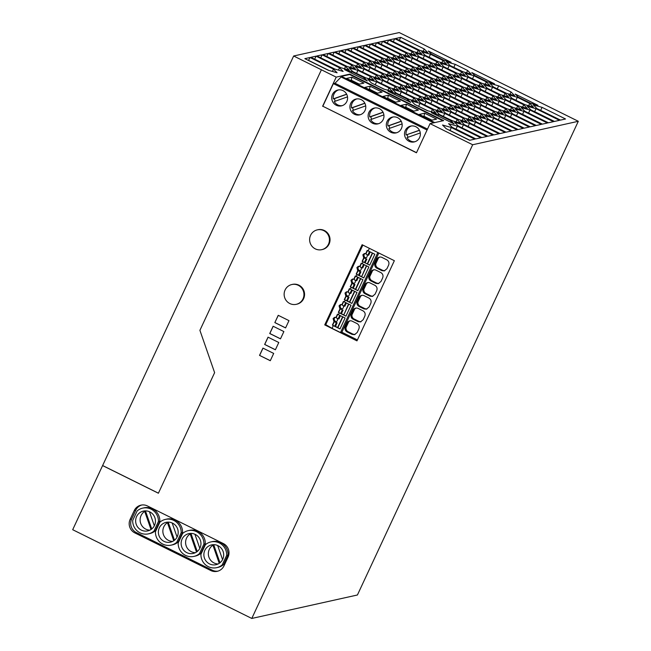 <?xml version="1.0" encoding="UTF-8"?>
<svg xmlns="http://www.w3.org/2000/svg" width="651" height="651" viewBox="0 0 651 651"><rect width="100%" height="100%" fill="white"/><g stroke="black" fill="none" stroke-linecap="round" stroke-linejoin="round"><path stroke-width="0.98" d="M176.746 542.307L181.19 532.77A13.191 12.874 -102.5 0 0 159.877 522.216L155.434 531.745A13.191 12.874 77.5 0 0 171.172 545.131L172.556 544.83A13.191 12.874 77.5 0 0 178.13 541.998L176.746 542.307A13.191 12.874 77.5 0 1 171.172 545.131M177.251 536.701A10.147 9.903 77.5 0 1 160.553 538.515A10.147 9.903 77.5 0 1 166.119 522.354A10.147 9.903 77.5 0 1 177.251 536.701M362.493 261.238L363.046 261.848L362.192 263.671L361.289 263.142L359.71 266.511L358.375 266.3L356.911 267.537L357.757 270.702L356.187 274.071L357.098 274.608L356.243 276.431L355.34 275.894L353.77 279.263L352.427 279.051L350.962 280.288L351.809 283.454L350.238 286.822L351.149 287.36L350.295 289.182L349.392 288.645L347.821 292.022L346.478 291.803L345.014 293.04L345.868 296.213L344.298 299.582L345.201 300.111L344.355 301.934L343.443 301.405L341.873 304.774L340.53 304.554L339.065 305.799L339.92 308.965L338.349 312.334L339.252 312.862L338.406 314.685L337.495 314.156L335.924 317.525L334.59 317.314L333.117 318.551L333.971 321.716L332.401 325.085L333.304 325.622L332.034 328.348L325.752 324.67L362.859 245.093M362.192 263.671L368.873 266.983L363.771 277.912L357.098 274.608M371.697 119.223A8.113 7.918 -102.5 0 1 370.834 116.667L383.089 112.322M355.015 334.524L353.045 334.166L348.147 331.741L347.154 331.961L352.061 334.386L354.535 334.671L357.22 332.458L358.847 328.958C359.678 326.696 359.092 324.906 357.09 323.604L352.183 321.171A3.939 3.849 77.5 0 0 347.683 322.107L345.046 327.754L346.039 327.534L348.676 321.887L347.683 322.107M369.353 248.316L368.14 250.92L374.821 254.232L369.719 265.16L363.046 261.848M341.026 67.769L320.585 57.768M427.064 130.045L333.369 83.621L322.823 106.235L416.518 152.659M433.615 122.844L341.108 77.005L334.996 83.263L427.504 129.093M334.996 83.263L333.369 83.621M360.564 296.376L359.58 296.596L356.943 302.251L357.936 302.031L360.564 296.376A3.939 3.849 77.5 0 1 362.119 295.302M353.135 279.035A2.335 2.278 -102.5 0 0 353.379 283.104L353.257 283.38M354.144 283.397A2.433 2.376 77.5 0 1 353.623 283.299L352.045 283.649A2.433 2.376 77.5 0 0 352.834 283.746L354.974 284.585L354.193 284.422L352.533 287.97L353.314 288.133L354.974 284.585M363.551 264.347L361.923 267.838L362.705 268L364.251 264.688M361.923 267.838L360.564 267.17A2.433 2.376 77.5 0 0 360.003 266.584L361.541 263.289M413.011 111.297L401.089 105.389L406.452 104.201L418.381 110.109L413.011 111.297M423.809 116.651L424.004 116.22L423.28 116.383M384.749 270.759L382.78 270.401L377.881 267.976L376.888 268.196A3.939 3.849 77.5 0 1 374.781 263.989L375.773 263.769L378.41 258.113A3.939 3.849 77.5 0 1 379.956 257.039M377.881 267.976A3.939 3.849 77.5 0 1 375.773 263.769M387.524 98.667L387.719 98.244L386.995 98.407M442.949 120.769L349.62 74.523L349.815 74.108L443.656 120.606L430.051 123.633L416.461 152.782L322.823 106.235M348.244 297.173L346.893 296.498L349.026 297.336L348.244 297.173L346.592 300.721L344.55 299.712L346.096 296.408L347.675 296.05A2.433 2.376 77.5 0 0 348.195 296.148M274.836 322.595L285.577 327.925L288.979 320.634L278.229 315.312L274.836 322.595L278.294 315.344M356.243 276.431L362.924 279.735L357.83 290.671L351.149 287.36M360.963 321.773L358.994 321.415L354.095 318.99L353.102 319.21L358.001 321.635L360.483 321.92L363.16 319.706L364.796 316.207C365.626 313.945 365.04 312.154 363.038 310.852L358.131 308.419A3.939 3.849 77.5 0 0 353.631 309.347L350.995 315.003L351.988 314.783L354.624 309.127A3.939 3.849 77.5 0 1 356.17 308.053M285.602 327.868L274.917 322.579M395.653 102.174L387.719 98.244L388.362 95.233L400.292 101.141L394.929 102.337L383 96.429L388.362 95.233M217.67 545.522L222.561 559.608M366.912 309.022L364.942 308.664L360.044 306.23A3.939 3.849 77.5 0 1 357.936 302.031M345.95 316.134L343.744 315.043L348.83 304.147M375.033 107.928A8.113 7.918 -102.5 0 0 369.711 116.911L383.024 112.2M195.381 552.691A10.147 9.895 77.6 0 1 190.198 533.942L191.069 533.755A10.147 9.895 77.6 0 1 191.614 533.429M196.488 552.056L190.198 533.942M222.235 564.848L226.686 555.311L228.062 555.002A13.191 12.874 -102.5 0 0 212.324 541.616L210.94 541.925A13.191 12.874 -102.5 0 0 205.366 544.749L200.923 554.286A13.191 12.874 77.5 0 0 216.661 567.672L218.044 567.363A13.191 12.874 77.5 0 0 223.619 564.539L222.235 564.848A13.191 12.874 77.5 0 1 216.661 567.672M226.686 555.311A13.191 12.874 -102.5 0 0 210.94 541.925M210.786 570.528A10.147 9.903 -102.5 0 0 223.985 565.857L228.062 557.11A10.147 9.903 -102.5 0 0 223.358 543.569L147.419 505.941A10.147 9.903 77.5 0 0 134.22 510.612L130.135 519.36A10.147 9.903 -102.5 0 0 134.847 532.909L210.786 570.528L212.299 570.195L136.36 532.567A10.147 9.903 77.5 0 1 131.648 519.026L135.725 510.278A10.147 9.903 -102.5 0 1 141.731 505.013M217.979 571.122A10.147 9.903 77.5 0 1 212.299 570.195M337.128 322.839L336.355 322.676L334.695 326.232L335.477 326.395L337.128 322.839L335.306 321.936A2.433 2.376 77.5 0 0 337.275 318.429M339.92 308.965L341.36 308.891M197.237 551.511L191.069 533.755M273.2 326.273L269.823 333.507L280.508 338.805M351.662 289.858L350.026 293.349L350.808 293.511L352.354 290.2M350.026 293.349L348.676 292.673A2.433 2.376 77.5 0 0 348.106 292.096L349.644 288.8M310.576 235.328A10.147 9.903 77.5 0 1 327.266 233.506A10.147 9.903 77.5 0 1 321.732 249.667A10.147 9.903 77.5 0 1 310.576 235.328M317.33 229.86L317.94 229.73A10.147 9.903 77.5 0 1 329.089 244.068A10.147 9.903 77.5 0 1 322.335 249.528L321.732 249.667M158.445 521.5L159.829 521.199L155.386 530.728L154.002 531.037L158.445 521.5A13.191 12.874 -102.5 0 0 137.133 510.945L132.69 520.475A13.191 12.874 77.5 0 0 148.428 533.861L149.811 533.56A13.191 12.874 77.5 0 0 155.386 530.728M154.002 531.037A13.191 12.874 77.5 0 1 148.428 533.861M343.223 305.677A2.433 2.376 77.5 0 1 341.254 309.184L342.296 309.925L340.644 313.481L338.601 312.472L340.147 309.16L341.726 308.81A2.433 2.376 77.5 0 0 342.247 308.899M259.537 355.389L270.287 360.719L273.689 353.428L262.939 348.106L259.537 355.389L270.311 360.662M370.834 116.667L369.711 116.911M383.895 114.901L370.639 119.597A8.113 7.918 -102.5 0 0 378.54 123.698M368.881 112.428A8.113 7.918 -102.5 0 0 377.808 123.902A8.113 7.918 -102.5 0 0 382.235 110.979A8.113 7.918 -102.5 0 0 368.881 112.428M359.58 296.596A3.939 3.849 77.5 0 1 364.08 295.668L368.979 298.093C370.989 299.403 371.575 301.185 370.745 303.456L369.109 306.955L366.423 309.168L363.95 308.883L359.051 306.45A3.939 3.849 77.5 0 1 356.943 302.251M222.74 559.242A10.147 9.903 77.5 0 1 206.041 561.048A10.147 9.903 77.5 0 1 211.616 544.895A10.147 9.903 77.5 0 1 222.74 559.242M376.888 268.196L381.795 270.621L384.269 270.906L386.954 268.692L388.582 265.193C389.412 262.931 388.826 261.141 386.824 259.839L381.925 257.405A3.939 3.849 77.5 0 0 377.417 258.333L374.781 263.989M439.425 92.645L429.595 87.909M336.298 321.651A2.433 2.376 77.5 0 1 335.778 321.561L334.199 321.911A2.433 2.376 77.5 0 0 334.996 322.009L335.306 321.936M337.747 314.303L336.209 317.598A2.433 2.376 77.5 0 1 336.779 318.184L338.919 319.014L340.457 315.702M420.286 132.934L407.03 137.63A8.113 7.918 -102.5 0 0 414.931 141.731M344.355 301.934L351.027 305.246L345.933 316.174L339.252 312.862M369.329 89.651L370.167 86.217L382.096 92.125L376.726 93.321L364.804 87.413L370.167 86.217M377.458 93.158L369.524 89.228L368.8 89.39M333.971 321.716L335.411 321.643M377.865 75.166L368.035 70.43M366.399 265.754L361.59 276.781L366.668 265.893M367.009 254.663A2.433 2.376 77.5 0 1 365.04 258.17L366.09 258.911L364.43 262.467L367.538 264.029L372.616 253.141M364.43 262.467L362.395 261.458L363.933 258.146L365.52 257.796A2.433 2.376 77.5 0 0 366.033 257.886M369.744 265.12L367.538 264.029M345.714 302.609L344.086 306.1L344.867 306.263L346.405 302.951M360.044 306.23L359.051 306.45M354.095 318.99A3.939 3.849 77.5 0 1 351.988 314.783M154.32 525.805L149.429 511.719M346.893 296.498A2.433 2.376 77.5 0 1 346.096 296.408M369.825 276.52A3.939 3.849 77.5 0 0 371.933 280.727L370.948 280.947A3.939 3.849 77.5 0 1 368.84 276.74L369.825 276.52L372.462 270.873A3.939 3.849 77.5 0 1 374.016 269.799M346.592 300.721L347.374 300.892L349.026 297.336M364.999 293.699A3.939 3.849 77.5 0 1 362.892 289.492L363.876 289.272A3.939 3.849 77.5 0 0 365.984 293.479L364.999 293.699L369.898 296.132L372.372 296.408L375.057 294.195L376.693 290.704C377.523 288.434 376.937 286.652 374.927 285.341L370.028 282.916A3.939 3.849 77.5 0 0 365.528 283.844L362.892 289.492M357.602 277.098L355.975 280.589L356.756 280.76L358.302 277.448M355.975 280.589L354.624 279.922A2.433 2.376 77.5 0 0 354.054 279.344L355.592 276.04M351.898 303.382L349.693 302.292L354.771 291.396M357.847 290.631L355.641 289.532L360.719 278.644M205.317 543.731L200.874 553.269A13.191 12.874 77.5 0 1 195.3 556.092L193.917 556.402A13.191 12.874 77.5 0 1 178.179 543.015L182.622 533.478A13.191 12.874 -102.5 0 1 203.934 544.041L205.317 543.731A13.191 12.874 -102.5 0 0 189.579 530.345L188.196 530.655M200.874 553.269L199.491 553.578A13.191 12.874 77.5 0 1 193.917 556.402M151.74 528.97L145.572 511.214A10.147 9.895 77.6 0 1 146.125 510.889M149.893 530.15A10.147 9.895 77.6 0 1 144.709 511.401L145.572 511.214M150.999 529.515L144.709 511.401M347.154 331.961A3.939 3.849 77.5 0 1 345.046 327.754M348.147 331.741A3.939 3.849 77.5 0 1 346.039 327.534M350.295 289.182L356.976 292.486L351.882 303.423L345.201 300.111M348.554 304.017L343.744 315.043M341.238 304.538A2.335 2.278 -102.5 0 0 341.49 308.615M402.09 123.918L388.834 128.613A8.113 7.918 -102.5 0 0 396.736 132.714M401.285 121.338L389.029 125.684A8.113 7.918 -102.5 0 0 389.892 128.239M199.995 547.971A10.147 9.903 77.5 0 1 183.297 549.778A10.147 9.903 77.5 0 1 188.871 533.625A10.147 9.903 77.5 0 1 199.995 547.971M369.499 251.595L367.872 255.086L366.513 254.411A2.433 2.376 77.5 0 0 365.943 253.833L367.481 250.537M334.996 322.009L336.355 322.676M424.647 113.209L436.577 119.125L431.214 120.313L419.285 114.405L424.647 113.209L424.004 116.22L431.938 120.15M349.62 74.523L341.409 76.346L341.108 77.005M434.738 122.591L341.409 76.346M346.609 78.397L351.971 77.2L363.901 83.116L358.53 84.304L346.609 78.397M378.41 258.113L377.417 258.333M370.948 280.947L375.847 283.372L378.321 283.657L381.006 281.444L382.633 277.944C383.472 275.682 382.878 273.892 380.876 272.59L375.977 270.157A3.939 3.849 77.5 0 0 371.469 271.093L368.84 276.74M349.815 74.108L336.201 77.135L322.611 106.284M351.809 283.454L353.379 283.104M335.298 317.297A2.335 2.278 -102.5 0 0 335.542 321.366M268.098 337.202L264.721 344.444L275.406 349.733M283.877 331.562L273.135 326.241L269.734 333.532L280.483 338.854L283.877 331.562M334.695 326.232L332.661 325.223L334.199 321.911M338.406 314.685L345.087 317.997L339.985 328.926L333.304 325.622M335.477 326.395L340.001 328.885M324.735 324.898L356.976 340.864L394.351 260.701L362.119 244.727L324.735 324.898L325.752 324.67M291.843 284.52L292.445 284.381A10.147 9.903 77.5 0 1 303.602 298.728A10.147 9.903 77.5 0 1 296.848 304.188L296.246 304.326A10.147 9.903 77.5 0 1 285.089 289.988A10.147 9.903 77.5 0 1 301.779 288.165A10.147 9.903 77.5 0 1 296.246 304.326M275.381 349.782L278.783 342.499L268.033 337.169L264.64 344.46L275.381 349.782M321.399 69.795L199.906 330.334L214.618 372.657L158.396 493.23L102.598 465.579L293.666 55.994L336.201 77.135M251.791 618.45L472.675 144.75L578.308 121.289L357.423 594.99L251.791 618.45L72.692 529.711L102.598 465.579M430.051 123.633L472.675 144.75M365.699 105.885L352.443 110.58A8.113 7.918 -102.5 0 0 360.345 114.69M364.894 103.314L352.63 107.651A8.113 7.918 -102.5 0 0 353.501 110.206M363.795 277.871L361.59 276.781M347.374 300.892L349.693 302.292M354.502 291.266L349.522 301.95M349.172 292.917A2.433 2.376 77.5 0 1 347.203 296.433M348.676 321.887A3.939 3.849 77.5 0 1 350.222 320.813M347.186 291.786A2.335 2.278 -102.5 0 0 347.439 295.863L347.308 296.14M368.14 250.92L367.229 250.391L365.659 253.76L364.324 253.548L362.859 254.785L363.706 257.951L362.135 261.32M194.918 534.251L199.816 548.337M337.804 327.795L342.882 316.907M218.126 563.961A10.147 9.895 77.6 0 1 212.942 545.212L213.813 545.025A10.147 9.895 77.6 0 1 214.358 544.7M405.614 107.635L406.452 104.201M413.743 111.134L405.809 107.203L405.085 107.366M367.872 255.086L368.653 255.249L370.191 251.937M342.613 316.768L337.625 327.461M419.48 130.355L406.102 134.944L419.415 130.233M352.533 287.97L350.498 286.961L352.045 283.649M353.314 288.133L355.641 289.532M340.644 313.481L343.573 314.71M341.254 309.184L342.296 309.925M341.425 313.644L343.077 310.088M174.492 540.24L168.324 522.484A10.147 9.895 77.6 0 1 168.869 522.159M173.744 540.786L167.453 522.672L168.324 522.484M372.462 270.873L371.469 271.093M363.876 289.272L366.513 283.624L365.528 283.844M360.093 270.637A2.433 2.376 77.5 0 1 359.572 270.547L357.985 270.897A2.433 2.376 77.5 0 0 358.782 270.995L360.923 271.825L360.141 271.662L358.481 275.218L361.411 276.447M361.069 267.415A2.433 2.376 77.5 0 1 359.092 270.922M366.513 283.624A3.939 3.849 77.5 0 1 368.067 282.55M343.695 301.551L342.157 304.847A2.433 2.376 77.5 0 1 342.727 305.425L344.086 306.1M340.945 309.258A2.433 2.376 77.5 0 1 340.147 309.16M358.481 275.218L356.447 274.209L357.985 270.897M357.407 339.936L341.889 332.238L340.506 332.547L332.034 328.348M340.506 332.547L377.824 252.515M365.04 258.17L366.09 258.911M364.731 258.244A2.433 2.376 77.5 0 1 363.933 258.146M358.782 270.995L360.141 271.662M365.211 262.63L366.871 259.074M354.624 309.127L353.631 309.347M363.706 257.951L365.146 257.877M365.032 253.524A2.335 2.278 -102.5 0 0 365.276 257.601M356.838 98.911A8.113 7.918 -102.5 0 0 351.507 107.895L364.829 103.183M341.889 332.238L378.833 253.011M219.981 562.781L213.813 545.025M352.63 107.651L351.507 107.895M365.016 110.515A8.113 7.918 -102.5 0 0 356.089 99.042A8.113 7.918 -102.5 0 0 351.662 111.972A8.113 7.918 -102.5 0 0 365.016 110.515M411.432 125.96A8.113 7.918 -102.5 0 0 406.102 134.944M419.602 137.564A8.113 7.918 -102.5 0 0 410.683 126.091A8.113 7.918 -102.5 0 0 406.257 139.021A8.113 7.918 -102.5 0 0 419.602 137.564M393.228 116.944A8.113 7.918 -102.5 0 0 387.906 125.928L401.219 121.216M389.029 125.684L387.906 125.928M387.076 121.444A8.113 7.918 -102.5 0 0 396.003 132.918A8.113 7.918 -102.5 0 0 400.43 119.987A8.113 7.918 -102.5 0 0 387.076 121.444M371.933 280.727L376.831 283.152L375.847 283.372M378.801 283.519L376.831 283.152M360.451 278.514L355.462 289.199M355.12 280.166A2.433 2.376 77.5 0 1 353.151 283.681M199.491 553.578L203.934 544.041M346.82 101.499A8.113 7.918 77.5 0 1 333.467 102.956A8.113 7.918 77.5 0 1 337.893 90.025A8.113 7.918 77.5 0 1 346.82 101.499M407.225 134.692A8.113 7.918 -102.5 0 0 408.087 137.255M372.348 253.003L367.359 263.696M353.102 319.21A3.939 3.849 77.5 0 1 350.995 315.003M345.868 296.213L347.439 295.863M352.834 283.746L354.193 284.422M136.596 516.56A10.147 9.903 77.5 0 1 153.286 514.754A10.147 9.903 77.5 0 1 147.72 530.907A10.147 9.903 77.5 0 1 136.596 516.56M159.829 521.199A13.191 12.874 -102.5 0 0 144.091 507.813L142.707 508.114M178.13 541.998L182.573 532.469A13.191 12.874 -102.5 0 0 166.835 519.083L165.452 519.384M228.062 555.002L223.619 564.539M359.262 275.381L360.923 271.825M365.984 293.479L370.891 295.912L369.898 296.132M372.86 296.27L370.891 295.912M359.083 266.283A2.335 2.278 -102.5 0 0 359.328 270.352L359.197 270.629M172.637 541.42A10.147 9.895 77.6 0 1 167.453 522.672M415.232 98.016L405.402 93.28M172.173 522.989L177.072 537.075M182.573 532.469L181.19 532.77M263.004 348.139L259.627 355.373M219.241 563.327L212.942 545.212M357.757 270.702L359.328 270.352M339.765 315.361L338.138 318.852M548.435 122.787L527.985 112.786M482.301 98.7L472.471 93.964M578.308 121.289L399.209 32.55L293.666 55.994M409.178 99.367L399.348 94.623M363.738 62.406L367.351 66.06L358.555 63.562L335.086 51.934L340.278 50.786L363.738 62.406L362.656 64.726M487.729 97.178L475.32 91.034L471.706 87.38L480.503 89.879L492.913 96.031L496.518 99.676L487.729 97.178M465.66 88.723L474.457 91.221L486.858 97.373L490.472 101.019L481.675 98.521L469.265 92.377L465.66 88.723M553.431 121.672L548.248 122.827L524.787 111.199L521.174 107.553L529.971 110.052L553.431 121.672M413.743 98.032L417.356 101.686L408.559 99.188L396.15 93.036L392.537 89.39L401.333 91.889L413.743 98.032L412.661 100.352M316.947 55.962L322.131 54.814L345.591 66.435L349.205 70.088L340.408 67.59L316.947 55.962M438.709 114.747L451.102 120.891L454.113 123.934L431.377 112.664L438.709 114.747L438.123 116M457.71 110.515L454.097 106.87L462.894 109.368L475.303 115.512L478.916 119.166L470.12 116.667L457.71 110.515M420.88 103.118L417.267 99.473L426.063 101.971L438.473 108.115L442.086 111.769L433.289 109.27L420.88 103.118M530.598 103.232L518.204 97.089L515.193 94.045L537.929 105.316L530.598 103.232M466.734 119.646L475.531 122.144L499 133.764L493.808 134.92L470.347 123.291L466.734 119.646M369.784 61.064L373.397 64.709L364.601 62.211L341.14 50.591L346.324 49.435L369.784 61.064L368.702 63.383M503.028 111.581L511.824 114.08L535.285 125.708L530.101 126.855L506.641 115.235L503.028 111.581M428.358 51.022L451.094 62.293L443.77 60.209L431.369 54.066L428.358 51.022M443.136 67.029L455.545 73.172L459.158 76.826L450.362 74.328L437.952 68.176L434.339 64.53L443.136 67.029L441.777 69.942L441.15 69.763M461.819 78.454L474.229 84.597L477.842 88.251L469.045 85.753L456.636 79.601L453.023 75.955L461.819 78.454L460.46 81.367L459.834 81.188M437.936 92.662L441.549 96.307L432.752 93.809L420.343 87.665L416.73 84.012L425.526 86.51L437.936 92.662L436.854 94.981M505.868 93.15L493.466 86.998L489.853 83.352L498.65 85.851L511.059 91.994L514.664 95.648L505.868 93.15M349.123 67.875L357.92 70.373L370.329 76.525L373.943 80.171L365.146 77.672L352.736 71.529L349.123 67.875M481.366 89.683L477.753 86.038L486.549 88.536L498.959 94.68L502.572 98.334L493.775 95.835L481.366 89.683M382.113 65.002L394.522 71.154L398.135 74.8L389.339 72.302L376.929 66.158L373.316 62.504L382.113 65.002L380.754 67.916L380.135 67.745M451.656 111.858L448.051 108.212L456.847 110.711L469.249 116.854L472.862 120.508L464.065 118.01L451.656 111.858M523.192 128.393L518.009 129.541L494.54 117.921L490.935 114.267L499.732 116.765L523.192 128.393M444.535 82.295L440.922 78.641L449.719 81.139L462.129 87.291L465.742 90.937L456.945 88.438L444.535 82.295M529.239 127.051L524.055 128.198L500.595 116.578L496.982 112.924L505.778 115.422L529.239 127.051M347.186 49.248L352.37 48.093L375.83 59.721L379.443 63.367L370.647 60.868L347.186 49.248M457.482 103.9L445.072 97.748L441.459 94.102L450.256 96.6L462.666 102.744L466.279 106.398L457.482 103.9M449.499 74.515L453.112 78.169L444.316 75.671L431.906 69.519L428.293 65.873L437.09 68.371L449.499 74.515L448.417 76.834M377.425 42.527L382.617 41.379L406.078 53L409.691 56.653L400.894 54.155L377.425 42.527M400.756 37.351L424.224 48.971L427.837 52.625L419.041 50.127L395.572 38.499L400.756 37.351L399.218 40.305M469.583 101.206L457.173 95.062L453.56 91.409L462.356 93.907L474.766 100.059L478.379 103.704L469.583 101.206M431.353 78.543L434.966 82.197L426.169 79.699L413.759 73.547L410.146 69.901L418.943 72.399L431.353 78.543L430.27 80.862M450.573 105.429L454.178 109.083L445.382 106.585L432.98 100.433L429.367 96.787L438.164 99.286L450.573 105.429L449.491 107.749M462.991 87.096L450.59 80.944L446.977 77.298L455.773 79.796L468.183 85.94L471.788 89.594L462.991 87.096M472.789 118.303L481.585 120.801L505.046 132.422L499.862 133.577L476.402 121.949L472.789 118.303M472.244 102.842L481.04 105.34L493.45 111.484L497.055 115.137L488.258 112.639L475.857 106.487L472.244 102.842M401.122 60.779L397.509 57.133L406.305 59.632L418.715 65.775L422.328 69.429L413.531 66.931L401.122 60.779M414.833 104.469L411.22 100.815L420.017 103.314L432.427 109.466L436.04 113.111L427.243 110.613L414.833 104.469M346.454 66.247L322.994 54.619L328.177 53.472L351.638 65.092L355.251 68.746L346.454 66.247M468.712 101.401L472.325 105.047L463.528 102.549L451.127 96.405L447.514 92.751L456.31 95.249L468.712 101.401L467.638 103.721M419.48 87.861L431.89 94.004L435.503 97.658L426.706 95.16L414.296 89.008L410.683 85.354L419.48 87.861L418.121 90.774L417.494 90.595M499.822 94.493L487.412 88.341L483.799 84.695L492.595 87.193L505.005 93.337L508.618 96.991L499.822 94.493M461.592 71.83L465.205 75.475L456.408 72.977L443.998 66.833L440.385 63.18L449.182 65.678L461.592 71.83L460.509 74.149M464.301 124.634L460.688 120.988L469.485 123.487L492.945 135.107L487.762 136.262L464.301 124.634M445.61 113.209L441.996 109.555L450.793 112.053L463.203 118.205L466.816 121.851L458.019 119.353L445.61 113.209M388.696 79.113L401.106 85.265L404.719 88.918L395.922 86.42L383.512 80.268L379.907 76.615L388.696 79.113L387.337 82.034L386.718 81.855M387.931 57.036L391.544 60.681L382.747 58.183L359.287 46.563L364.47 45.407L387.931 57.036L386.849 59.347M493.678 118.108L517.138 129.736L511.955 130.884L488.494 119.263L484.881 115.609L493.678 118.108L492.319 121.029L491.7 120.85M430.506 54.253L442.908 60.405L446.521 64.05L437.724 61.552L425.315 55.408L421.71 51.755L430.506 54.253L429.147 57.166L428.521 56.995M435.413 95.445L444.21 97.943L456.62 104.087L460.233 107.74L451.436 105.242L439.026 99.09L435.413 95.445M424.452 55.595L436.862 61.747L440.475 65.393L431.678 62.895L419.268 56.751L415.655 53.097L424.452 55.595L423.093 58.517L422.475 58.338M389.526 39.841L394.709 38.694L418.17 50.314L421.783 53.968L412.986 51.47L389.526 39.841M499.496 110.141L503.109 113.795L494.312 111.297L481.903 105.145L478.29 101.491L487.086 103.989L499.496 110.141L498.414 112.46M376.376 75.182L379.989 78.828L371.192 76.33L358.782 70.186L355.169 66.532L363.966 69.03L376.376 75.182L375.293 77.502M524.551 104.575L512.142 98.423L508.537 94.777L517.333 97.276L529.735 103.419L533.348 107.073L524.551 104.575M394.75 77.77L407.16 83.922L410.765 87.568L401.968 85.069L389.567 78.926L385.953 75.272L394.75 77.77L393.391 80.691L392.765 80.512M377.466 81.611L373.853 77.965L382.65 80.464L395.059 86.607L398.672 90.261L389.876 87.763L377.466 81.611M466.197 104.184L474.986 106.683L487.396 112.826L491.009 116.48L482.212 113.982L469.802 107.83L466.197 104.184M367.27 63.847L376.066 66.345L388.476 72.497L392.089 76.143L383.293 73.644L370.883 67.501L367.27 63.847M419.805 72.204L416.192 68.558L424.989 71.057L437.399 77.2L441.012 80.854L432.215 78.356L419.805 72.204M357.684 63.749L361.297 67.403L352.5 64.905L329.04 53.276L334.223 52.129L357.684 63.749L356.61 66.068M536.017 108.709L559.478 120.329L554.294 121.485L530.834 109.856L527.22 106.211L536.017 108.709L534.658 111.622L534.04 111.443M476.166 115.325L463.756 109.173L460.143 105.527L468.94 108.025L481.349 114.169L484.962 117.823L476.166 115.325M365.333 45.22L370.517 44.065L393.977 55.693L397.59 59.339L388.793 56.84L365.333 45.22M406.623 68.461L410.236 72.115L401.439 69.616L389.029 63.464L385.416 59.819L394.213 62.317L406.623 68.461L405.54 70.78M467.646 70.487L471.251 74.133L462.454 71.634L450.053 65.491L446.44 61.837L455.236 64.335L467.646 70.487L466.564 72.806M444.519 106.772L448.132 110.426L439.335 107.928L426.926 101.776L423.313 98.13L432.109 100.628L444.519 106.772L443.437 109.091M505.542 108.798L509.155 112.444L500.359 109.946L487.949 103.802L484.336 100.148L493.132 102.646L505.542 108.798L504.46 111.118M456.082 88.634L459.696 92.279L450.899 89.781L438.489 83.637L434.876 79.983L443.673 82.482L456.082 88.634L455 90.945M565.532 118.987L560.348 120.142L536.88 108.514L533.275 104.868L542.071 107.366L565.532 118.987M403.563 55.791L412.36 58.289L424.769 64.433L428.374 68.086L419.578 65.588L407.176 59.436L403.563 55.791M425.298 79.894L428.911 83.54L420.115 81.041L407.713 74.898L404.1 71.244L412.897 73.742L425.298 79.894L424.224 82.205M486.899 136.45L481.716 137.605L458.255 125.977L454.642 122.331L463.439 124.829L486.899 136.45M381.885 58.378L385.49 62.024L376.693 59.526L353.233 47.905L358.416 46.75L381.885 58.378L380.802 60.698M523.925 111.394L547.385 123.015L542.202 124.17L518.741 112.542L515.128 108.896L523.925 111.394L522.566 114.307L521.939 114.128M406.94 52.812L383.48 41.184L388.663 40.037L412.124 51.657L415.737 55.311L406.94 52.812M379.37 61.161L388.167 63.66L400.568 69.803L404.181 73.457L395.385 70.959L382.975 64.807L379.37 61.161M481.138 83.068L468.728 76.916L465.123 73.27L473.92 75.768L486.321 81.912L489.934 85.566L481.138 83.068M541.339 124.365L536.147 125.513L512.687 113.884L509.074 110.239L517.87 112.737L541.339 124.365M523.689 104.77L527.302 108.416L518.505 105.918L506.096 99.774L502.482 96.12L511.279 98.618L523.689 104.77L522.607 107.081M371.42 82.954L367.807 79.308L376.603 81.806L389.013 87.95L392.626 91.604L383.83 89.106L371.42 82.954M422.784 82.669L431.572 85.167L443.982 91.319L447.595 94.965L438.798 92.466L426.389 86.323L422.784 82.669M517.643 106.113L521.256 109.759L512.459 107.26L500.049 101.117L496.436 97.463L505.233 99.961L517.643 106.113L516.56 108.424M435.95 110.898L444.747 113.396L457.157 119.548L460.77 123.194L451.973 120.695L439.563 114.552L435.95 110.898M467.866 77.111L480.275 83.255L483.888 86.908L475.092 84.41L462.682 78.258L459.069 74.613L467.866 77.111L466.507 80.024L465.888 79.845M478.835 116.952L487.632 119.45L511.092 131.079L505.908 132.234L482.448 120.606L478.835 116.952M407.689 99.375L410.691 102.419L387.955 91.148L395.287 93.231L407.689 99.375L407.095 100.636M475.629 99.863L463.219 93.72L459.606 90.066L468.403 92.564L480.812 98.716L484.425 102.362L475.629 99.863M511.588 107.456L515.201 111.101L506.405 108.603L494.003 102.459L490.39 98.806L499.187 101.304L511.588 107.456L510.514 109.775M361.224 65.19L370.02 67.688L382.422 73.84L386.035 77.485L377.238 74.987L364.837 68.843L361.224 65.19M351.874 71.724L364.275 77.868L367.286 80.903L344.542 69.641L351.874 71.724L351.288 72.977M398.046 72.587L406.842 75.085L419.252 81.237L422.865 84.882L414.069 82.384L401.659 76.24L398.046 72.587M394.84 55.498L371.379 43.869L376.563 42.722L400.023 54.342L403.636 57.996L394.84 55.498M404.637 86.705L413.434 89.203L425.835 95.347L429.448 99.001L420.652 96.503L408.25 90.351L404.637 86.705M414.606 97.845L402.196 91.693L398.583 88.048L407.38 90.546L419.789 96.69L423.402 100.344L414.606 97.845M413.222 58.094L409.609 54.44L418.406 56.938L430.816 63.09L434.429 66.736L425.632 64.237L413.222 58.094M391.463 58.476L400.259 60.974L412.669 67.118L416.282 70.772L407.485 68.274L395.076 62.122L391.463 58.476M428.83 81.326L437.627 83.824L450.036 89.976L453.641 93.622L444.853 91.124L432.443 84.98L428.83 81.326M310.031 57.5L333.491 69.128L337.104 72.774L328.307 70.275L304.847 58.655L310.031 57.5L308.484 60.453M310.893 57.304L316.077 56.157L339.545 67.777L343.15 71.431L334.354 68.933L310.893 57.304M457.384 126.172L480.853 137.8L475.669 138.948L452.201 127.319L448.588 123.674L457.384 126.172L456.025 129.085L455.407 128.906M469.615 140.291L446.155 128.67L442.542 125.016L451.338 127.515L474.799 139.143L469.615 140.291M474.782 75.573L471.772 72.53L494.508 83.8L487.184 81.717L474.782 75.573M431.043 69.714L443.445 75.858L447.058 79.512L438.261 77.013L425.852 70.861L422.247 67.216L431.043 69.714L429.676 72.627L429.058 72.448M408.022 83.727L395.613 77.583L392 73.929L400.796 76.427L413.206 82.579L416.819 86.225L408.022 83.727M507.031 108.782L497.201 104.046M421.278 96.673L411.448 91.937M351.133 80.634L351.971 77.2M359.262 84.142L351.328 80.211L350.604 80.374M488.348 97.357L478.518 92.621M338.642 89.895A8.113 7.918 -102.5 0 0 333.312 98.879L346.633 94.167M347.504 96.869L334.248 101.564A8.113 7.918 -102.5 0 0 342.149 105.674M452.054 105.413L442.224 100.677M346.698 94.297L334.435 98.635A8.113 7.918 -102.5 0 0 335.306 101.19M389.965 72.481L380.754 67.916M334.435 98.635L333.312 98.879M427.862 110.792L418.032 106.056M513.078 107.439L503.247 102.703M506.096 132.194L485.646 122.193M476.255 100.042L466.425 95.306M475.718 84.581L466.507 80.024M426.25 64.416L416.42 59.68M500.448 94.672L490.618 89.928M427.325 95.331L418.121 90.774M464.155 102.728L454.325 97.992M347.081 66.426L326.631 56.425M482.839 114.153L473.008 109.417M475.848 138.907L456.025 129.085M413.613 51.641L393.171 41.648M395.466 55.677L375.025 45.676M414.695 82.563L404.865 77.827M536.334 125.472L515.893 115.471M396.011 71.138L386.181 66.394M407.567 52.991L387.117 42.99M500.985 110.125L491.155 105.389M439.962 108.107L430.132 103.363M476.784 115.504L466.962 110.76M451.517 89.96L441.687 85.224M560.527 120.101L540.086 110.1M420.741 81.22L410.911 76.484M420.204 65.759L410.374 61.023M463.081 71.813L453.251 67.077M402.058 69.795L392.227 65.051M389.42 57.019L368.971 47.018M542.381 124.129L522.566 114.307M481.895 137.564L461.453 127.563M377.32 59.705L356.878 49.704M481.764 83.238L471.934 78.502M519.132 106.097L509.302 101.361M384.448 89.277L374.618 84.54M554.481 121.444L534.658 111.622M383.911 73.823L374.081 69.087M432.842 78.535L423.012 73.791M353.127 65.076L332.685 55.083M494.931 111.467L485.101 106.731M390.494 87.934L380.672 83.198M470.738 116.846L460.908 112.102M402.595 85.248L393.391 80.691M525.178 104.754L515.348 100.01M371.819 76.509L361.989 71.773M432.305 63.074L423.093 58.517M512.142 130.843L492.319 121.029M438.351 61.731L429.147 57.166M383.366 58.362L362.924 48.361M396.549 86.591L387.337 82.034M518.188 129.5L497.746 119.507M464.692 118.189L454.862 113.445M328.934 70.454L308.672 60.413M365.764 77.851L355.934 73.115M494.394 96.014L484.564 91.27M433.908 109.449L424.086 104.705M506.494 93.329L496.664 88.585M433.379 93.988L423.549 89.252M469.664 85.932L460.46 81.367M450.98 74.499L441.777 69.942M530.288 126.815L509.839 116.822M365.219 62.39L344.778 52.397M493.995 134.879L473.554 124.878M334.98 69.112L314.539 59.111M414.158 67.102L404.328 62.366M524.234 128.157L503.793 118.165M488.885 112.81L479.055 108.074M457.572 88.617L447.742 83.873M446.008 106.764L436.178 102.02M426.787 79.878L416.957 75.134M470.201 101.385L460.371 96.649M419.659 50.298L399.397 40.264M401.512 54.334L381.071 44.333M444.934 75.841L435.104 71.105M371.273 61.048L350.832 51.055M458.109 104.07L448.279 99.334M500.041 133.536L479.6 123.535M463.618 87.275L453.788 82.531M458.646 119.532L448.816 114.796M457.035 73.156L447.204 68.42M487.949 136.222L467.499 126.221M408.104 68.453L398.274 63.708M452.591 120.874L442.761 116.138M451.338 127.515L449.979 130.428L449.361 130.257M469.802 140.25L449.979 130.428M438.888 77.192L429.676 72.627M443.445 75.858L442.371 78.177M413.206 82.579L412.124 84.899M400.796 76.427L399.437 79.341L398.811 79.17M408.641 83.906L399.437 79.341M340.278 50.786L338.732 53.74M359.173 63.733L338.911 53.699M437.627 83.824L436.268 86.738L435.641 86.567M450.036 89.976L448.954 92.287M445.471 91.303L436.268 86.738M400.259 60.974L398.9 63.888M412.669 67.118L411.587 69.437M430.816 63.09L429.733 65.409M418.406 56.938L417.047 59.859M419.789 96.69L418.707 99.009M407.38 90.546L406.021 93.459M413.434 89.203L412.075 92.117M425.835 95.347L424.761 97.666M400.023 54.342L398.949 56.661M376.563 42.722L375.204 45.635M406.842 75.085L405.483 77.998M419.252 81.237L418.17 83.548M364.275 77.868L363.681 79.121M370.02 67.688L368.661 70.601M382.422 73.84L381.348 76.151M499.187 101.304L497.828 104.217M480.812 98.716L479.73 101.035M468.403 92.564L467.044 95.477M395.287 93.231L394.701 94.493M487.632 119.45L486.273 122.372M480.275 83.255L479.193 85.574M444.747 113.396L443.388 116.309M457.157 119.548L456.074 121.859M505.233 99.961L503.874 102.874M431.572 85.167L430.213 88.088M443.982 91.319L442.908 93.638M389.013 87.95L387.931 90.269M376.603 81.806L375.245 84.72M511.279 98.618L509.92 101.532M517.87 112.737L516.512 115.65M486.321 81.912L485.247 84.231M473.92 75.768L472.561 78.681M388.167 63.66L386.8 66.573M400.568 69.803L399.494 72.123M412.124 51.657L411.041 53.976M388.663 40.037L387.304 42.95M358.416 46.75L357.057 49.663M463.439 124.829L462.08 127.742M412.897 73.742L411.538 76.655M412.36 58.289L411.001 61.202M424.769 64.433L423.687 66.752M542.071 107.366L540.712 110.279M443.673 82.482L442.314 85.395M493.132 102.646L491.774 105.568M432.109 100.628L430.75 103.542M455.236 64.335L453.877 67.256M394.213 62.317L392.854 65.23M370.517 44.065L369.158 46.978M393.977 55.693L392.895 58.004M481.349 114.169L480.267 116.488M468.94 108.025L467.581 110.939M334.223 52.129L332.864 55.042M437.399 77.2L436.316 79.52M424.989 71.057L423.63 73.97M376.066 66.345L374.707 69.258M388.476 72.497L387.394 74.808M474.986 106.683L473.627 109.596M487.396 112.826L486.321 115.146M395.059 86.607L393.977 88.927M382.65 80.464L381.291 83.377M407.16 83.922L406.078 86.241M529.735 103.419L528.661 105.739M517.333 97.276L515.966 100.189M363.966 69.03L362.607 71.952M487.086 103.989L485.727 106.91M394.709 38.694L393.35 41.607M418.17 50.314L417.096 52.633M436.862 61.747L435.779 64.067M442.908 60.405L441.834 62.716M364.47 45.407L363.112 48.32M401.106 85.265L400.031 87.584M463.203 118.205L462.12 120.516M450.793 112.053L449.434 114.967M469.485 123.487L468.126 126.4M449.182 65.678L447.823 68.599M505.005 93.337L503.923 95.656M492.595 87.193L491.236 90.107M431.89 94.004L430.807 96.324M456.31 95.249L454.951 98.171M351.638 65.092L350.555 67.411M328.177 53.472L326.818 56.385M316.077 56.157L314.718 59.07M339.545 67.777L338.463 70.096M418.715 65.775L417.633 68.095M406.305 59.632L404.946 62.545M481.04 105.34L479.681 108.253M493.45 111.484L492.368 113.803M481.585 120.801L480.226 123.714M468.183 85.94L467.101 88.259M455.773 79.796L454.414 82.71M438.164 99.286L436.805 102.199M418.943 72.399L417.584 75.313M474.766 100.059L473.684 102.378M462.356 93.907L460.998 96.828M424.224 48.971L423.142 51.291M382.617 41.379L381.258 44.292M406.078 53L404.995 55.319M437.09 68.371L435.731 71.284M462.666 102.744L461.583 105.063M450.256 96.6L448.897 99.513M352.37 48.093L351.011 51.014M375.83 59.721L374.756 62.04M505.778 115.422L504.419 118.336M462.129 87.291L461.046 89.602M449.719 81.139L448.36 84.052M499.732 116.765L498.365 119.678M469.249 116.854L468.175 119.174M456.847 110.711L455.488 113.624M333.491 69.128L332.409 71.439M498.959 94.68L497.877 96.999M486.549 88.536L485.19 91.449M357.92 70.373L356.561 73.294M370.329 76.525L369.247 78.844M511.059 91.994L509.977 94.314M498.65 85.851L497.291 88.764M425.526 86.51L424.167 89.431M474.229 84.597L473.147 86.917M455.545 73.172L454.463 75.492M511.824 114.08L510.465 116.993M346.324 49.435L344.965 52.357M475.531 122.144L474.172 125.057M438.473 108.115L437.391 110.434M426.063 101.971L424.704 104.884M475.303 115.512L474.221 117.831M462.894 109.368L461.535 112.281M451.102 120.891L450.516 122.152M322.131 54.814L320.772 57.727M345.591 66.435L344.509 68.754M401.333 91.889L399.974 94.802M529.971 110.052L528.612 112.965M474.457 91.221L473.09 94.135M486.858 97.373L485.784 99.684M492.913 96.031L491.83 98.342M480.503 89.879L479.144 92.792M394.522 71.154L393.44 73.465M432.427 109.466L431.344 111.777M420.017 103.314L418.658 106.227M444.21 97.943L442.851 100.856M456.62 104.087L455.537 106.406M158.421 493.181L102.679 465.563M353.045 334.166L352.061 334.386M382.78 270.401L381.795 270.621M134.847 532.909L136.36 532.567M364.942 308.664L363.95 308.883M134.22 510.612L135.725 510.278M130.135 519.36L131.648 519.026M358.994 321.415L358.001 321.635"/></g></svg>
